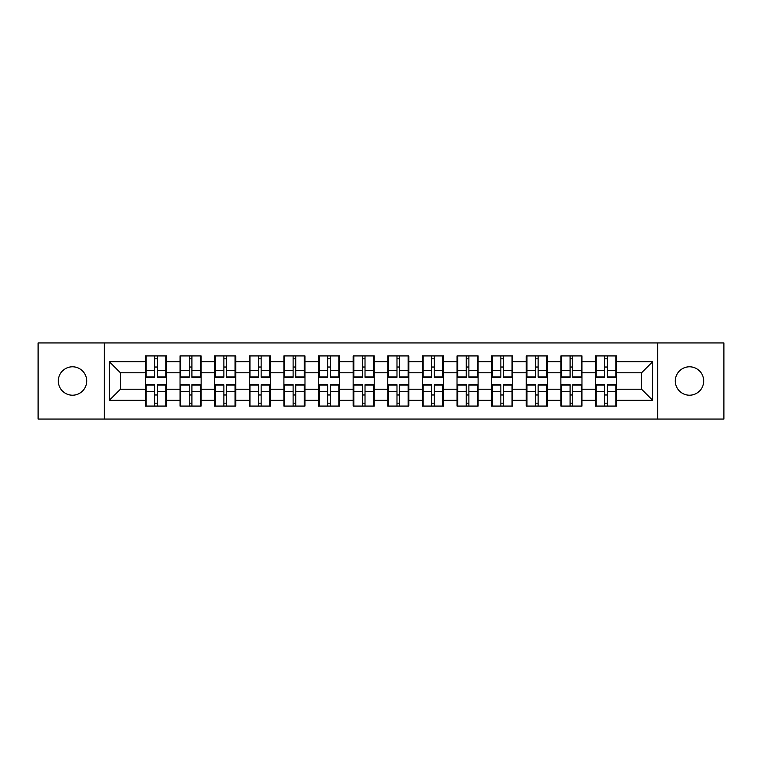 <?xml version="1.0" encoding="UTF-8"?>
<svg xmlns="http://www.w3.org/2000/svg" width="762" height="762" viewBox="0 0 762 762"><rect width="100%" height="100%" fill="white"/><g stroke="black" fill="none" stroke-linecap="round" stroke-linejoin="round"><path stroke-width="1.14" d="M689.496 395.202A14.202 14.202 0 0 1 675.294 381A14.202 14.202 0 0 1 689.496 366.798A14.202 14.202 0 0 1 703.707 381A14.202 14.202 0 0 1 689.496 395.202M72.504 395.202A14.202 14.202 0 0 1 58.293 381A14.202 14.202 0 0 1 72.504 366.798A14.202 14.202 0 0 1 86.706 381A14.202 14.202 0 0 1 72.504 395.202M657.758 419.062L723.9 419.062L723.9 342.938L657.758 342.938L657.758 419.062L104.242 419.062L104.242 342.938L38.1 342.938L38.1 419.062L104.242 419.062M616.591 395.097L615.925 395.097M596.17 395.097L595.503 395.097M595.503 366.903L596.17 366.903M615.925 366.903L616.591 366.903M616.591 364.017L615.925 364.017M596.17 364.017L595.503 364.017M595.503 397.983L596.17 397.983M615.925 397.983L616.591 397.983M581.968 395.097L581.301 395.097M561.546 395.097L560.88 395.097M560.88 366.903L561.546 366.903M581.301 366.903L581.968 366.903M581.968 364.017L581.301 364.017M561.546 364.017L560.88 364.017M560.88 397.983L561.546 397.983M581.301 397.983L581.968 397.983M547.345 395.097L546.678 395.097M526.923 395.097L526.256 395.097M526.256 366.903L526.923 366.903M546.678 366.903L547.345 366.903M547.345 364.017L546.678 364.017M526.923 364.017L526.256 364.017M526.256 397.983L526.923 397.983M546.678 397.983L547.345 397.983M512.721 395.097L512.054 395.097M492.3 395.097L491.642 395.097M491.642 366.903L492.3 366.903M512.054 366.903L512.721 366.903M512.721 364.017L512.054 364.017M492.3 364.017L491.642 364.017M491.642 397.983L492.3 397.983M512.054 397.983L512.721 397.983M478.098 395.097L477.431 395.097M457.676 395.097L457.019 395.097M457.019 366.903L457.676 366.903M477.431 366.903L478.098 366.903M478.098 364.017L477.431 364.017M457.676 364.017L457.019 364.017M457.019 397.983L457.676 397.983M477.431 397.983L478.098 397.983M443.474 395.097L442.808 395.097M423.062 395.097L422.396 395.097M422.396 366.903L423.062 366.903M442.808 366.903L443.474 366.903M443.474 364.017L442.808 364.017M423.062 364.017L422.396 364.017M422.396 397.983L423.062 397.983M442.808 397.983L443.474 397.983M408.851 395.097L408.184 395.097M388.439 395.097L387.772 395.097M387.772 366.903L388.439 366.903M408.184 366.903L408.851 366.903M408.851 364.017L408.184 364.017M388.439 364.017L387.772 364.017M387.772 397.983L388.439 397.983M408.184 397.983L408.851 397.983M374.228 395.097L373.561 395.097M353.816 395.097L353.149 395.097M353.149 366.903L353.816 366.903M373.561 366.903L374.228 366.903M374.228 364.017L373.561 364.017M353.816 364.017L353.149 364.017M353.149 397.983L353.816 397.983M373.561 397.983L374.228 397.983M339.604 395.097L338.938 395.097M319.192 395.097L318.526 395.097M318.526 366.903L319.192 366.903M338.938 366.903L339.604 366.903M339.604 364.017L338.938 364.017M319.192 364.017L318.526 364.017M318.526 397.983L319.192 397.983M338.938 397.983L339.604 397.983M304.981 395.097L304.324 395.097M284.569 395.097L283.902 395.097M283.902 366.903L284.569 366.903M304.324 366.903L304.981 366.903M304.981 364.017L304.324 364.017M284.569 364.017L283.902 364.017M283.902 397.983L284.569 397.983M304.324 397.983L304.981 397.983M270.358 395.097L269.7 395.097M249.946 395.097L249.279 395.097M249.279 366.903L249.946 366.903M269.7 366.903L270.358 366.903M270.358 364.017L269.7 364.017M249.946 364.017L249.279 364.017M249.279 397.983L249.946 397.983M269.7 397.983L270.358 397.983M235.744 395.097L235.077 395.097M215.322 395.097L214.655 395.097M214.655 366.903L215.322 366.903M235.077 366.903L235.744 366.903M235.744 364.017L235.077 364.017M215.322 364.017L214.655 364.017M214.655 397.983L215.322 397.983M235.077 397.983L235.744 397.983M201.12 395.097L200.454 395.097M180.699 395.097L180.032 395.097M180.032 366.903L180.699 366.903M200.454 366.903L201.12 366.903M201.12 364.017L200.454 364.017M180.699 364.017L180.032 364.017M180.032 397.983L180.699 397.983M200.454 397.983L201.12 397.983M657.758 342.938L104.242 342.938M641.556 389.211L641.556 372.789L616.591 372.789L616.591 389.211L641.556 389.211L652.653 400.307L652.653 361.693L616.591 361.693L616.591 355.921L595.503 355.921L595.503 372.789L581.968 372.789L581.968 389.211L595.503 389.211L595.503 372.789M652.653 400.307L616.591 400.307L616.591 406.079L595.503 406.079L595.503 400.307L581.968 400.307L581.968 406.079L560.88 406.079L560.88 400.307L547.345 400.307L547.345 406.079L526.256 406.079L526.256 400.307L512.721 400.307L512.721 406.079L491.642 406.079L491.642 400.307L478.098 400.307L478.098 406.079L457.019 406.079L457.019 400.307L443.474 400.307L443.474 406.079L422.396 406.079L422.396 400.307L408.851 400.307L408.851 406.079L387.772 406.079L387.772 400.307L374.228 400.307L374.228 406.079L353.149 406.079L353.149 400.307L339.604 400.307L339.604 406.079L318.526 406.079L318.526 400.307L304.981 400.307L304.981 406.079L283.902 406.079L283.902 400.307L270.358 400.307L270.358 406.079L249.279 406.079L249.279 400.307L235.744 400.307L235.744 406.079L214.655 406.079L214.655 400.307L201.12 400.307L201.12 406.079L180.032 406.079L180.032 400.307L166.497 400.307L166.497 406.079L145.409 406.079L145.409 400.307L109.347 400.307L109.347 361.693L145.409 361.693L145.409 372.789L120.444 372.789L120.444 389.211L145.409 389.211L145.409 372.789M595.503 361.693L581.968 361.693L581.968 355.921L560.88 355.921L560.88 361.693L547.345 361.693L547.345 355.921L526.256 355.921L526.256 361.693L512.721 361.693L512.721 355.921L491.642 355.921L491.642 361.693L478.098 361.693L478.098 355.921L457.019 355.921L457.019 361.693L443.474 361.693L443.474 355.921L422.396 355.921L422.396 361.693L408.851 361.693L408.851 355.921L387.772 355.921L387.772 361.693L374.228 361.693L374.228 355.921L353.149 355.921L353.149 361.693L339.604 361.693L339.604 355.921L318.526 355.921L318.526 361.693L304.981 361.693L304.981 355.921L283.902 355.921L283.902 361.693L270.358 361.693L270.358 355.921L249.279 355.921L249.279 361.693L235.744 361.693L235.744 355.921L214.655 355.921L214.655 361.693L201.12 361.693L201.12 355.921L180.032 355.921L180.032 361.693L166.497 361.693L166.497 355.921L145.409 355.921L145.409 361.693M595.503 389.211L595.503 400.307M581.968 389.211L581.968 400.307M581.968 361.693L581.968 372.789M547.345 389.211L560.88 389.211L560.88 372.789L547.345 372.789L547.345 400.307M560.88 389.211L560.88 400.307M560.88 361.693L560.88 372.789M547.345 361.693L547.345 372.789M512.721 389.211L526.256 389.211L526.256 372.789L512.721 372.789L512.721 400.307M526.256 389.211L526.256 400.307M526.256 361.693L526.256 372.789M512.721 361.693L512.721 372.789M478.098 389.211L491.642 389.211L491.642 372.789L478.098 372.789L478.098 400.307M491.642 389.211L491.642 400.307M491.642 361.693L491.642 372.789M478.098 361.693L478.098 372.789M443.474 389.211L457.019 389.211L457.019 372.789L443.474 372.789L443.474 400.307M457.019 389.211L457.019 400.307M457.019 361.693L457.019 372.789M443.474 361.693L443.474 372.789M408.851 389.211L422.396 389.211L422.396 372.789L408.851 372.789L408.851 400.307M422.396 389.211L422.396 400.307M422.396 361.693L422.396 372.789M408.851 361.693L408.851 372.789M374.228 389.211L387.772 389.211L387.772 372.789L374.228 372.789L374.228 400.307M387.772 389.211L387.772 400.307M387.772 361.693L387.772 372.789M374.228 361.693L374.228 372.789M339.604 389.211L353.149 389.211L353.149 372.789L339.604 372.789L339.604 400.307M353.149 389.211L353.149 400.307M353.149 361.693L353.149 372.789M339.604 361.693L339.604 372.789M304.981 389.211L318.526 389.211L318.526 372.789L304.981 372.789L304.981 400.307M318.526 389.211L318.526 400.307M318.526 361.693L318.526 372.789M304.981 361.693L304.981 372.789M270.358 389.211L283.902 389.211L283.902 372.789L270.358 372.789L270.358 400.307M283.902 389.211L283.902 400.307M283.902 361.693L283.902 372.789M270.358 361.693L270.358 372.789M235.744 389.211L249.279 389.211L249.279 372.789L235.744 372.789L235.744 400.307M249.279 389.211L249.279 400.307M249.279 361.693L249.279 372.789M235.744 361.693L235.744 372.789M201.12 389.211L214.655 389.211L214.655 372.789L201.12 372.789L201.12 400.307M214.655 389.211L214.655 400.307M214.655 361.693L214.655 372.789M201.12 361.693L201.12 372.789M166.497 389.211L180.032 389.211L180.032 372.789L166.497 372.789L166.497 400.307M180.032 389.211L180.032 400.307M180.032 361.693L180.032 372.789M166.497 361.693L166.497 372.789M166.497 395.097L165.83 395.097M146.075 395.097L145.409 395.097M145.409 366.903L146.075 366.903M165.83 366.903L166.497 366.903M166.497 364.017L165.83 364.017M146.075 364.017L145.409 364.017M145.409 397.983L146.075 397.983M165.83 397.983L166.497 397.983M145.409 389.211L145.409 400.307M120.444 389.211L109.347 400.307M109.347 361.693L120.444 372.789M616.591 389.211L616.591 400.307M616.591 361.693L616.591 372.789M652.653 361.693L641.556 372.789M165.83 355.921L165.83 377.228L157.286 377.228L157.286 355.921M154.619 355.921L154.619 377.228L146.075 377.228L146.075 355.921M154.619 358.807L157.286 358.807M157.286 367.017L154.619 367.017M146.075 406.079L146.075 384.772L154.619 384.772L154.619 406.079M157.286 406.079L157.286 384.772L165.83 384.772L165.83 406.079M157.286 403.193L154.619 403.193M154.619 394.983L157.286 394.983M200.454 355.921L200.454 377.228L191.91 377.228L191.91 355.921M189.243 355.921L189.243 377.228L180.699 377.228L180.699 355.921M189.243 358.807L191.91 358.807M191.91 367.017L189.243 367.017M235.077 355.921L235.077 377.228L226.533 377.228L226.533 355.921M223.866 355.921L223.866 377.228L215.322 377.228L215.322 355.921M223.866 358.807L226.533 358.807M226.533 367.017L223.866 367.017M269.7 355.921L269.7 377.228L261.147 377.228L261.147 355.921M258.489 355.921L258.489 377.228L249.946 377.228L249.946 355.921M258.489 358.807L261.147 358.807M261.147 367.017L258.489 367.017M304.324 355.921L304.324 377.228L295.77 377.228L295.77 355.921M293.113 355.921L293.113 377.228L284.569 377.228L284.569 355.921M293.113 358.807L295.77 358.807M295.77 367.017L293.113 367.017M338.938 355.921L338.938 377.228L330.394 377.228L330.394 355.921M327.736 355.921L327.736 377.228L319.192 377.228L319.192 355.921M327.736 358.807L330.394 358.807M330.394 367.017L327.736 367.017M180.699 406.079L180.699 384.772L189.243 384.772L189.243 406.079M191.91 406.079L191.91 384.772L200.454 384.772L200.454 406.079M191.91 403.193L189.243 403.193M189.243 394.983L191.91 394.983M215.322 406.079L215.322 384.772L223.866 384.772L223.866 406.079M226.533 406.079L226.533 384.772L235.077 384.772L235.077 406.079M226.533 403.193L223.866 403.193M223.866 394.983L226.533 394.983M249.946 406.079L249.946 384.772L258.489 384.772L258.489 406.079M261.147 406.079L261.147 384.772L269.7 384.772L269.7 406.079M261.147 403.193L258.489 403.193M258.489 394.983L261.147 394.983M284.569 406.079L284.569 384.772L293.113 384.772L293.113 406.079M295.77 406.079L295.77 384.772L304.324 384.772L304.324 406.079M295.77 403.193L293.113 403.193M293.113 394.983L295.77 394.983M319.192 406.079L319.192 384.772L327.736 384.772L327.736 406.079M330.394 406.079L330.394 384.772L338.938 384.772L338.938 406.079M330.394 403.193L327.736 403.193M327.736 394.983L330.394 394.983M373.561 355.921L373.561 377.228L365.017 377.228L365.017 355.921M362.36 355.921L362.36 377.228L353.816 377.228L353.816 355.921M362.36 358.807L365.017 358.807M365.017 367.017L362.36 367.017M353.816 406.079L353.816 384.772L362.36 384.772L362.36 406.079M365.017 406.079L365.017 384.772L373.561 384.772L373.561 406.079M365.017 403.193L362.36 403.193M362.36 394.983L365.017 394.983M408.184 355.921L408.184 377.228L399.64 377.228L399.64 355.921M396.983 355.921L396.983 377.228L388.439 377.228L388.439 355.921M396.983 358.807L399.64 358.807M399.64 367.017L396.983 367.017M388.439 406.079L388.439 384.772L396.983 384.772L396.983 406.079M399.64 406.079L399.64 384.772L408.184 384.772L408.184 406.079M399.64 403.193L396.983 403.193M396.983 394.983L399.64 394.983M442.808 355.921L442.808 377.228L434.264 377.228L434.264 355.921M431.606 355.921L431.606 377.228L423.062 377.228L423.062 355.921M431.606 358.807L434.264 358.807M434.264 367.017L431.606 367.017M423.062 406.079L423.062 384.772L431.606 384.772L431.606 406.079M434.264 406.079L434.264 384.772L442.808 384.772L442.808 406.079M434.264 403.193L431.606 403.193M431.606 394.983L434.264 394.983M477.431 355.921L477.431 377.228L468.887 377.228L468.887 355.921M466.23 355.921L466.23 377.228L457.676 377.228L457.676 355.921M466.23 358.807L468.887 358.807M468.887 367.017L466.23 367.017M457.676 406.079L457.676 384.772L466.23 384.772L466.23 406.079M468.887 406.079L468.887 384.772L477.431 384.772L477.431 406.079M468.887 403.193L466.23 403.193M466.23 394.983L468.887 394.983M512.054 355.921L512.054 377.228L503.511 377.228L503.511 355.921M500.853 355.921L500.853 377.228L492.3 377.228L492.3 355.921M500.853 358.807L503.511 358.807M503.511 367.017L500.853 367.017M492.3 406.079L492.3 384.772L500.853 384.772L500.853 406.079M503.511 406.079L503.511 384.772L512.054 384.772L512.054 406.079M503.511 403.193L500.853 403.193M500.853 394.983L503.511 394.983M546.678 355.921L546.678 377.228L538.134 377.228L538.134 355.921M535.467 355.921L535.467 377.228L526.923 377.228L526.923 355.921M535.467 358.807L538.134 358.807M538.134 367.017L535.467 367.017M526.923 406.079L526.923 384.772L535.467 384.772L535.467 406.079M538.134 406.079L538.134 384.772L546.678 384.772L546.678 406.079M538.134 403.193L535.467 403.193M535.467 394.983L538.134 394.983M581.301 355.921L581.301 377.228L572.757 377.228L572.757 355.921M570.09 355.921L570.09 377.228L561.546 377.228L561.546 355.921M570.09 358.807L572.757 358.807M572.757 367.017L570.09 367.017M561.546 406.079L561.546 384.772L570.09 384.772L570.09 406.079M572.757 406.079L572.757 384.772L581.301 384.772L581.301 406.079M572.757 403.193L570.09 403.193M570.09 394.983L572.757 394.983M615.925 355.921L615.925 377.228L607.381 377.228L607.381 355.921M604.714 355.921L604.714 377.228L596.17 377.228L596.17 355.921M604.714 358.807L607.381 358.807M607.381 367.017L604.714 367.017M596.17 406.079L596.17 384.772L604.714 384.772L604.714 406.079M607.381 406.079L607.381 384.772L615.925 384.772L615.925 406.079M607.381 403.193L604.714 403.193M604.714 394.983L607.381 394.983M154.619 370.38L146.075 370.38M154.619 376.942L146.075 376.942M165.83 370.38L157.286 370.38M165.83 376.942L157.286 376.942M157.286 391.62L165.83 391.62M157.286 385.058L165.83 385.058M146.075 391.62L154.619 391.62M146.075 385.058L154.619 385.058M189.243 370.38L180.699 370.38M189.243 376.942L180.699 376.942M200.454 370.38L191.91 370.38M200.454 376.942L191.91 376.942M223.866 370.38L215.322 370.38M223.866 376.942L215.322 376.942M235.077 370.38L226.533 370.38M235.077 376.942L226.533 376.942M258.489 370.38L249.946 370.38M258.489 376.942L249.946 376.942M269.7 370.38L261.147 370.38M269.7 376.942L261.147 376.942M293.113 370.38L284.569 370.38M293.113 376.942L284.569 376.942M304.324 370.38L295.77 370.38M304.324 376.942L295.77 376.942M327.736 370.38L319.192 370.38M327.736 376.942L319.192 376.942M338.938 370.38L330.394 370.38M338.938 376.942L330.394 376.942M191.91 391.62L200.454 391.62M191.91 385.058L200.454 385.058M180.699 391.62L189.243 391.62M180.699 385.058L189.243 385.058M226.533 391.62L235.077 391.62M226.533 385.058L235.077 385.058M215.322 391.62L223.866 391.62M215.322 385.058L223.866 385.058M261.147 391.62L269.7 391.62M261.147 385.058L269.7 385.058M249.946 391.62L258.489 391.62M249.946 385.058L258.489 385.058M295.77 391.62L304.324 391.62M295.77 385.058L304.324 385.058M284.569 391.62L293.113 391.62M284.569 385.058L293.113 385.058M330.394 391.62L338.938 391.62M330.394 385.058L338.938 385.058M319.192 391.62L327.736 391.62M319.192 385.058L327.736 385.058M362.36 370.38L353.816 370.38M362.36 376.942L353.816 376.942M373.561 370.38L365.017 370.38M373.561 376.942L365.017 376.942M365.017 391.62L373.561 391.62M365.017 385.058L373.561 385.058M353.816 391.62L362.36 391.62M353.816 385.058L362.36 385.058M396.983 370.38L388.439 370.38M396.983 376.942L388.439 376.942M408.184 370.38L399.64 370.38M408.184 376.942L399.64 376.942M399.64 391.62L408.184 391.62M399.64 385.058L408.184 385.058M388.439 391.62L396.983 391.62M388.439 385.058L396.983 385.058M431.606 370.38L423.062 370.38M431.606 376.942L423.062 376.942M442.808 370.38L434.264 370.38M442.808 376.942L434.264 376.942M434.264 391.62L442.808 391.62M434.264 385.058L442.808 385.058M423.062 391.62L431.606 391.62M423.062 385.058L431.606 385.058M466.23 370.38L457.676 370.38M466.23 376.942L457.676 376.942M477.431 370.38L468.887 370.38M477.431 376.942L468.887 376.942M468.887 391.62L477.431 391.62M468.887 385.058L477.431 385.058M457.676 391.62L466.23 391.62M457.676 385.058L466.23 385.058M500.853 370.38L492.3 370.38M500.853 376.942L492.3 376.942M512.054 370.38L503.511 370.38M512.054 376.942L503.511 376.942M503.511 391.62L512.054 391.62M503.511 385.058L512.054 385.058M492.3 391.62L500.853 391.62M492.3 385.058L500.853 385.058M535.467 370.38L526.923 370.38M535.467 376.942L526.923 376.942M546.678 370.38L538.134 370.38M546.678 376.942L538.134 376.942M538.134 391.62L546.678 391.62M538.134 385.058L546.678 385.058M526.923 391.62L535.467 391.62M526.923 385.058L535.467 385.058M570.09 370.38L561.546 370.38M570.09 376.942L561.546 376.942M581.301 370.38L572.757 370.38M581.301 376.942L572.757 376.942M572.757 391.62L581.301 391.62M572.757 385.058L581.301 385.058M561.546 391.62L570.09 391.62M561.546 385.058L570.09 385.058M604.714 370.38L596.17 370.38M604.714 376.942L596.17 376.942M615.925 370.38L607.381 370.38M615.925 376.942L607.381 376.942M607.381 391.62L615.925 391.62M607.381 385.058L615.925 385.058M596.17 391.62L604.714 391.62M596.17 385.058L604.714 385.058"/></g></svg>
